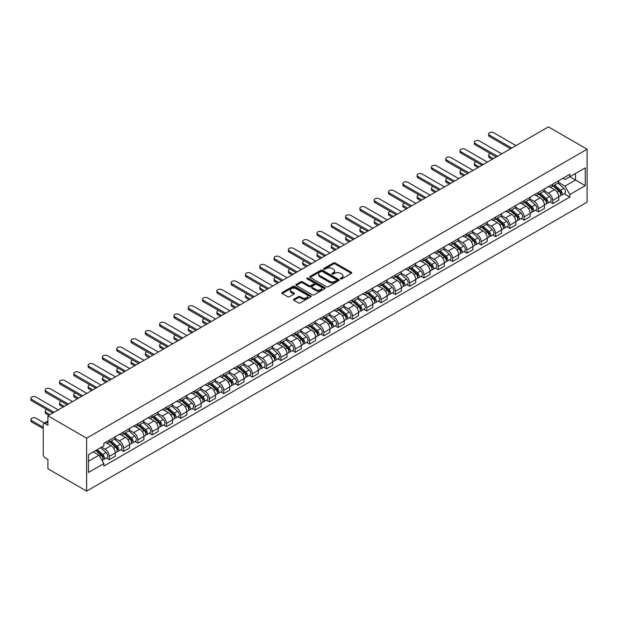 <?xml version="1.0" encoding="UTF-8"?>
<svg xmlns="http://www.w3.org/2000/svg" width="618" height="618" viewBox="0 0 618 618"><rect width="100%" height="100%" fill="white"/><g stroke="black" fill="none" stroke-linecap="round" stroke-linejoin="round"><path stroke-width="0.93" d="M340.549 278.888A0.888 0.518 0 0 0 341.808 278.888L351.372 273.372A1.275 0.734 0 0 0 351.742 272.847A1.275 0.734 0 0 0 351.372 272.329L335.172 262.974A1.275 0.734 0 0 0 333.372 262.974L323.809 268.498A0.888 0.518 0 0 0 325.068 269.224L326.304 268.513A4.071 2.348 0 0 1 332.067 268.513L333.419 269.293A4.071 2.348 0 0 1 334.608 270.954A4.071 2.348 0 0 1 333.419 272.615L332.175 273.334A0.888 0.518 0 0 0 333.434 274.06L334.678 273.341A4.071 2.348 0 0 1 340.433 273.341L341.785 274.122A4.071 2.348 0 0 1 342.982 275.782A4.071 2.348 0 0 1 341.785 277.451L340.549 278.162A0.888 0.518 0 0 0 340.549 278.888L340.549 278.162M293.859 299.251A1.275 0.734 0 0 0 293.48 299.769A1.275 0.734 0 0 0 293.859 300.286L298.401 302.913A1.275 0.734 0 0 0 300.201 302.913L310.823 296.779A1.275 0.734 0 0 0 311.194 296.261A1.275 0.734 0 0 0 310.823 295.744L294.624 286.389A1.275 0.734 0 0 0 292.824 286.389L282.202 292.523A1.275 0.734 0 0 0 281.831 293.04A1.275 0.734 0 0 0 282.202 293.558L287.694 296.725A1.275 0.734 0 0 0 289.494 296.725L294.037 294.106A1.275 0.734 0 0 0 294.407 293.581A1.275 0.734 0 0 0 294.037 293.063L291.317 291.495A3.407 1.962 0 0 1 290.313 290.105A3.407 1.962 0 0 1 292.422 288.289A3.407 1.962 0 0 1 296.13 288.714L306.798 294.871A3.407 1.962 0 0 1 307.795 296.261A3.407 1.962 0 0 1 305.694 298.077A3.407 1.962 0 0 1 301.978 297.652L300.201 296.625A1.275 0.734 0 0 0 298.401 296.625L293.859 299.251L293.859 300.286M86.613 438.177L47.91 415.837L548.405 126.883L587.1 149.224L86.613 438.177L86.613 491.117L587.1 202.163L587.1 149.224M326.397 286.752A1.275 0.734 0 0 0 328.197 286.752L338.819 280.618A1.275 0.734 0 0 0 339.189 280.101A1.275 0.734 0 0 0 338.819 279.583L322.611 270.228A1.275 0.734 0 0 0 320.812 270.228L310.19 276.354A1.275 0.734 0 0 0 309.819 276.879A1.275 0.734 0 0 0 310.19 277.397L326.397 286.752M307.447 279.081A0.888 0.518 0 0 1 308.351 279.212L308.351 278.154L324.821 287.664A1.275 0.734 0 0 1 325.192 288.181A1.275 0.734 0 0 1 324.821 288.699L314.199 294.832A1.275 0.734 0 0 1 312.399 294.832L296.2 285.477L300.742 282.874L300.742 281.816L296.2 284.442A1.275 0.734 0 0 0 295.821 284.96A1.275 0.734 0 0 0 296.2 285.477L296.2 284.442M300.742 282.874A1.275 0.734 0 0 1 302.542 282.874L302.542 281.816A1.275 0.734 0 0 0 300.742 281.816M302.542 281.816L309.116 285.609A1.275 0.734 0 0 0 310.916 285.609L313.929 283.871A1.275 0.734 0 0 0 314.299 283.345A1.275 0.734 0 0 0 313.929 282.828L307.084 278.88A0.888 0.518 0 0 1 308.351 278.154M47.91 415.837L47.91 425.207L45.068 423.562A2.596 1.499 -120 0 0 43.77 423.438A2.596 1.499 -120 0 0 43.237 424.628L43.237 454.593A2.596 1.499 -120 0 0 45.068 457.768L47.91 459.406L47.91 468.776L86.613 491.117M552.716 184.164A5.964 3.445 60 0 1 551.48 186.845L557.529 183.345A5.964 3.445 -120 0 0 558.765 180.672M544.126 190.583L548.498 193.11A5.964 3.445 60 0 1 552.716 200.417L558.765 196.926A5.964 3.445 -120 0 0 554.547 189.618L550.213 187.115M558.765 196.926L558.765 200.155L552.716 203.646L549.811 201.97M551.48 186.845A5.964 3.445 60 0 1 548.545 186.574M552.716 200.417L552.716 203.646M538.409 192.422A5.964 3.445 60 0 1 537.173 195.103L543.222 191.603A5.964 3.445 -120 0 0 544.458 188.93M535.505 210.228L538.409 211.904L544.458 208.413L544.458 205.184A5.964 3.445 -120 0 0 540.24 197.876L535.906 195.373M537.173 195.103A5.964 3.445 60 0 1 534.238 194.832M529.819 198.849L534.191 201.368A5.964 3.445 60 0 1 538.409 208.675L538.409 211.904M524.103 200.68A5.964 3.445 60 0 1 522.867 203.361L528.923 199.861A5.964 3.445 -120 0 0 530.151 197.188M521.198 218.486L524.103 220.162L530.159 216.671L530.159 213.442A5.964 3.445 -120 0 0 525.933 206.134L521.607 203.631M522.867 203.361A5.964 3.445 60 0 1 519.931 203.09M515.512 207.107L519.885 209.626A5.964 3.445 60 0 1 524.103 216.933L524.103 220.162M509.796 208.938A5.964 3.445 60 0 1 508.56 211.619L514.616 208.127A5.964 3.445 -120 0 0 515.852 205.446M506.899 226.744L509.796 228.421L515.852 224.929L515.852 221.7A5.964 3.445 -120 0 0 511.634 214.392L507.301 211.889M508.56 211.619A5.964 3.445 60 0 1 505.624 211.348M501.206 215.365L505.578 217.884A5.964 3.445 60 0 1 509.796 225.191L509.796 228.421M495.489 217.196A5.964 3.445 60 0 1 494.261 219.877L500.31 216.385A5.964 3.445 -120 0 0 501.546 213.704M492.592 235.01L495.497 236.679L501.546 233.187L501.546 229.958A5.964 3.445 -120 0 0 497.328 222.65L492.994 220.155M494.261 219.877A5.964 3.445 60 0 1 491.318 219.606M486.907 223.623L491.271 226.149A5.964 3.445 60 0 1 495.497 233.449L495.497 236.679M481.19 225.462A5.964 3.445 60 0 1 479.954 228.135L486.003 224.643A5.964 3.445 -120 0 0 487.239 221.962M478.286 243.268L481.19 244.944L487.239 241.445L487.239 238.216A5.964 3.445 -120 0 0 483.021 230.908L478.687 228.413M479.954 228.135A5.964 3.445 60 0 1 477.019 227.864M472.6 231.881L476.972 234.407A5.964 3.445 60 0 1 481.19 241.708L481.19 244.944M466.884 233.72A5.964 3.445 60 0 1 465.648 236.393L471.696 232.901A5.964 3.445 -120 0 0 472.932 230.22M463.979 251.526L466.884 253.202L472.932 249.703L472.932 246.474A5.964 3.445 -120 0 0 468.714 239.174L464.388 236.671M465.648 236.393A5.964 3.445 60 0 1 462.712 236.122M458.293 240.139L462.666 242.665A5.964 3.445 60 0 1 466.884 249.973L466.884 253.202M452.577 241.978A5.964 3.445 60 0 1 451.341 244.651L457.397 241.159A5.964 3.445 -120 0 0 458.633 238.478M449.68 259.784L452.577 261.46L458.633 257.961L458.633 254.732A5.964 3.445 -120 0 0 454.415 247.432L450.082 244.929M451.341 244.651A5.964 3.445 60 0 1 448.405 244.388M443.987 248.397L448.359 250.923A5.964 3.445 60 0 1 452.577 258.231L452.577 261.46M438.27 250.236A5.964 3.445 60 0 1 437.034 252.909L443.091 249.417A5.964 3.445 -120 0 0 444.327 246.744M435.373 268.042L438.27 269.718L444.327 266.227L444.327 262.998A5.964 3.445 -120 0 0 440.109 255.69L435.775 253.187M437.034 252.909A5.964 3.445 60 0 1 434.099 252.646M429.688 256.655L434.052 259.181A5.964 3.445 60 0 1 438.27 266.489L438.27 269.718M423.971 258.494A5.964 3.445 60 0 1 422.735 261.175L428.784 257.675A5.964 3.445 -120 0 0 430.02 255.002M421.067 276.3L423.971 277.976L430.02 274.485L430.02 271.256A5.964 3.445 -120 0 0 425.802 263.948L421.468 261.445M422.735 261.175A5.964 3.445 60 0 1 419.8 260.904M415.381 264.913L419.753 267.439A5.964 3.445 60 0 1 423.971 274.747L423.971 277.976M409.664 266.752A5.964 3.445 60 0 1 408.428 269.433L414.477 265.933A5.964 3.445 -120 0 0 415.713 263.26M406.76 284.558L409.664 286.234L415.713 282.743L415.713 279.514A5.964 3.445 -120 0 0 411.495 272.206L407.162 269.703M408.428 269.433A5.964 3.445 60 0 1 405.493 269.162M401.074 273.179L405.447 275.698A5.964 3.445 60 0 1 409.664 283.005L409.664 286.234M395.358 275.01A5.964 3.445 60 0 1 394.122 277.691L400.178 274.199A5.964 3.445 -120 0 0 401.406 271.518M392.453 292.816L395.358 294.492L401.414 291.001L401.414 287.772A5.964 3.445 -120 0 0 397.189 280.464L392.863 277.961M394.122 277.691A5.964 3.445 60 0 1 391.186 277.42M386.768 281.437L391.14 283.956A5.964 3.445 60 0 1 395.358 291.263L395.358 294.492M381.051 283.268A5.964 3.445 60 0 1 379.815 285.949L385.871 282.457A5.964 3.445 -120 0 0 387.107 279.776M378.154 301.074L381.051 302.75L387.107 299.259L387.107 296.03A5.964 3.445 -120 0 0 382.89 288.722L378.556 286.219M379.815 285.949A5.964 3.445 60 0 1 376.88 285.678M372.461 289.695L376.833 292.221A5.964 3.445 60 0 1 381.051 299.521L381.051 302.75M366.744 291.526A5.964 3.445 60 0 1 365.516 294.207L371.565 290.715A5.964 3.445 -120 0 0 372.801 288.034M363.847 309.34L366.752 311.009L372.801 307.517L372.801 304.288A5.964 3.445 -120 0 0 368.583 296.98L364.249 294.485M365.516 294.207A5.964 3.445 60 0 1 362.573 293.936M358.162 297.953L362.527 300.479A5.964 3.445 60 0 1 366.752 307.779L366.752 311.009M352.445 299.792A5.964 3.445 60 0 1 351.209 302.465L357.258 298.973A5.964 3.445 -120 0 0 358.494 296.292M349.541 317.598L352.445 319.274L358.494 315.775L358.494 312.546A5.964 3.445 -120 0 0 354.276 305.238L349.942 302.743M351.209 302.465A5.964 3.445 60 0 1 348.274 302.194M343.855 306.211L348.228 308.737A5.964 3.445 60 0 1 352.445 316.045L352.445 319.274M338.139 308.05A5.964 3.445 60 0 1 336.903 310.723L342.951 307.231A5.964 3.445 -120 0 0 344.187 304.55M335.234 325.856L338.139 327.532L344.187 324.033L344.187 320.804A5.964 3.445 -120 0 0 339.97 313.504L335.644 311.001M336.903 310.723A5.964 3.445 60 0 1 333.967 310.452M329.548 314.469L333.921 316.995A5.964 3.445 60 0 1 338.139 324.303L338.139 327.532M323.832 316.308A5.964 3.445 60 0 1 322.596 318.981L328.652 315.489A5.964 3.445 -120 0 0 329.888 312.808M320.935 334.114L323.832 335.79L329.888 332.291L329.888 329.062A5.964 3.445 -120 0 0 325.671 321.762L321.337 319.259M322.596 318.981A5.964 3.445 60 0 1 319.661 318.718M315.242 322.727L319.614 325.253A5.964 3.445 60 0 1 323.832 332.561L323.832 335.79M309.525 324.566A5.964 3.445 60 0 1 308.289 327.246L314.346 323.747A5.964 3.445 -120 0 0 315.582 321.074M306.628 342.372L309.525 344.048L315.582 340.557L315.582 337.328A5.964 3.445 -120 0 0 311.364 330.02L307.03 327.517M308.289 327.246A5.964 3.445 60 0 1 305.354 326.976M300.943 330.985L305.307 333.511A5.964 3.445 60 0 1 309.525 340.819L309.525 344.048M295.226 332.824A5.964 3.445 60 0 1 293.99 335.504L300.039 332.005A5.964 3.445 -120 0 0 301.275 329.332M292.322 350.63L295.226 352.306L301.275 348.815L301.275 345.586A5.964 3.445 -120 0 0 297.057 338.278L292.723 335.775M293.99 335.504A5.964 3.445 60 0 1 291.055 335.234M286.636 339.251L291.008 341.769A5.964 3.445 60 0 1 295.226 349.077L295.226 352.306M280.92 341.082A5.964 3.445 60 0 1 279.684 343.762L285.732 340.263A5.964 3.445 -120 0 0 286.968 337.59M278.015 358.888L280.92 360.564L286.968 357.073L286.968 353.844A5.964 3.445 -120 0 0 282.75 346.536L278.424 344.033M279.684 343.762A5.964 3.445 60 0 1 276.748 343.492M272.329 347.509L276.702 350.027A5.964 3.445 60 0 1 280.92 357.335L280.92 360.564M266.613 349.34A5.964 3.445 60 0 1 265.377 352.021L271.433 348.529A5.964 3.445 -120 0 0 272.662 345.848M263.708 367.146L266.613 368.822L272.669 365.331L272.669 362.102A5.964 3.445 -120 0 0 268.444 354.794L264.118 352.291M265.377 352.021A5.964 3.445 60 0 1 262.441 351.75M258.023 355.767L262.395 358.286A5.964 3.445 60 0 1 266.613 365.593L266.613 368.822M252.306 357.598A5.964 3.445 60 0 1 251.07 360.279L257.127 356.787A5.964 3.445 -120 0 0 258.363 354.106M249.409 375.404L252.306 377.08L258.363 373.589L258.363 370.36A5.964 3.445 -120 0 0 254.145 363.052L249.811 360.549M251.07 360.279A5.964 3.445 60 0 1 248.135 360.008M243.716 364.025L248.088 366.551A5.964 3.445 60 0 1 252.306 373.851L252.306 377.08M238 365.856A5.964 3.445 60 0 1 236.771 368.537L242.82 365.045A5.964 3.445 -120 0 0 244.056 362.364M235.103 383.67L238.007 385.338L244.056 381.847L244.056 378.618A5.964 3.445 -120 0 0 239.838 371.31L235.504 368.815M236.771 368.537A5.964 3.445 60 0 1 233.828 368.266M229.417 372.283L233.782 374.809A5.964 3.445 60 0 1 238.007 382.109L238.007 385.338M223.701 374.122A5.964 3.445 60 0 1 222.465 376.795L228.513 373.303A5.964 3.445 -120 0 0 229.749 370.622M220.796 391.928L223.701 393.604L229.749 390.105L229.749 386.876A5.964 3.445 -120 0 0 225.531 379.568L221.198 377.073M222.465 376.795A5.964 3.445 60 0 1 219.529 376.524M215.11 380.541L219.483 383.067A5.964 3.445 60 0 1 223.701 390.375L223.701 393.604M209.394 382.38A5.964 3.445 60 0 1 208.158 385.053L214.207 381.561A5.964 3.445 -120 0 0 215.443 378.88M206.489 400.186L209.394 401.862L215.443 398.363L215.443 395.134A5.964 3.445 -120 0 0 211.225 387.834L206.899 385.331M208.158 385.053A5.964 3.445 60 0 1 205.222 384.782M200.804 388.799L205.176 391.325A5.964 3.445 60 0 1 209.394 398.633L209.394 401.862M195.087 390.638A5.964 3.445 60 0 1 193.851 393.311L199.908 389.819A5.964 3.445 -120 0 0 201.144 387.138M192.19 408.444L195.087 410.12L201.144 406.621L201.144 403.392A5.964 3.445 -120 0 0 196.926 396.092L192.592 393.589M193.851 393.311A5.964 3.445 60 0 1 190.916 393.048M186.497 397.057L190.869 399.583A5.964 3.445 60 0 1 195.087 406.891L195.087 410.12M180.78 398.896A5.964 3.445 60 0 1 179.544 401.576L185.601 398.077A5.964 3.445 -120 0 0 186.837 395.404M177.884 416.702L180.78 418.378L186.837 414.887L186.837 411.658A5.964 3.445 -120 0 0 182.619 404.35L178.285 401.847M179.544 401.576A5.964 3.445 60 0 1 176.609 401.306M172.198 405.315L176.563 407.841A5.964 3.445 60 0 1 180.78 415.149L180.78 418.378M166.481 407.154A5.964 3.445 60 0 1 165.245 409.834L171.294 406.335A5.964 3.445 -120 0 0 172.53 403.662M163.577 424.96L166.481 426.636L172.53 423.145L172.53 419.916A5.964 3.445 -120 0 0 168.312 412.608L163.979 410.105M165.245 409.834A5.964 3.445 60 0 1 162.31 409.564M157.891 413.581L162.264 416.099A5.964 3.445 60 0 1 166.481 423.407L166.481 426.636M152.175 415.412A5.964 3.445 60 0 1 150.939 418.092L156.987 414.593A5.964 3.445 -120 0 0 158.223 411.92M149.27 433.218L152.175 434.894L158.223 431.403L158.223 428.174A5.964 3.445 -120 0 0 154.006 420.866L149.68 418.363M150.939 418.092A5.964 3.445 60 0 1 148.003 417.822M143.585 421.839L147.957 424.357A5.964 3.445 60 0 1 152.175 431.665L152.175 434.894M137.868 423.67A5.964 3.445 60 0 1 136.632 426.35L142.688 422.859A5.964 3.445 -120 0 0 143.924 420.178M134.963 441.476L137.868 443.152L143.924 439.661L143.924 436.432A5.964 3.445 -120 0 0 139.707 429.124L135.373 426.621M136.632 426.35A5.964 3.445 60 0 1 133.697 426.08M129.278 430.097L133.65 432.615A5.964 3.445 60 0 1 137.868 439.923L137.868 443.152M123.561 431.928A5.964 3.445 60 0 1 122.325 434.608L128.382 431.117A5.964 3.445 -120 0 0 129.618 428.436M120.664 449.742L123.561 451.41L129.618 447.919L129.618 444.69A5.964 3.445 -120 0 0 125.4 437.382L121.066 434.879M122.325 434.608A5.964 3.445 60 0 1 119.39 434.338M114.971 438.355L119.344 440.881A5.964 3.445 60 0 1 123.561 448.181L123.561 451.41M109.262 440.186A5.964 3.445 60 0 1 108.026 442.867L114.075 439.375A5.964 3.445 -120 0 0 115.311 436.694M106.358 458L109.262 459.668L115.311 456.177L115.311 452.948A5.964 3.445 -120 0 0 111.093 445.64L106.759 443.145M108.026 442.867A5.964 3.445 60 0 1 105.083 442.596M101.553 447.123L105.045 449.139A5.964 3.445 60 0 1 109.262 456.439L109.262 459.668M562.843 178.316L564.999 179.56L585.269 167.857L575.543 173.473L575.543 180.031L564.999 186.126L558.433 182.325M88.444 461.26L98.988 455.172L103.847 463.593L88.444 472.484L88.444 454.693L103.847 445.802L103.847 443.315L569.858 174.261L569.858 176.748L585.269 185.647L569.858 194.539L564.999 186.126M585.269 167.857L585.269 185.647M103.847 463.593L103.847 466.08L569.858 197.026L569.858 194.539M98.988 455.172L93.303 451.889M564.118 193.712L569.858 197.026M340.904 279.019L341.785 278.509A4.071 2.348 0 0 0 342.982 276.849L342.982 275.782M334.608 270.954L334.608 272.013A4.071 2.348 0 0 1 333.419 273.674L332.53 274.183M351.372 272.329L351.372 273.372L335.172 264.033A1.275 0.734 0 0 0 333.372 264.033L324.164 269.348M338.795 280.626L322.611 271.287A1.275 0.734 0 0 0 320.812 271.287L310.213 277.405L310.19 276.354M336.563 280.464A0.888 0.518 0 0 0 336.563 279.738L322.341 271.526A0.888 0.518 0 0 0 321.082 271.526L319.776 272.275A4.071 2.348 0 0 0 318.587 273.944A4.071 2.348 0 0 0 319.776 275.605L329.502 281.213A4.071 2.348 0 0 0 335.257 281.213L336.563 280.464L336.563 281.522A0.888 0.518 0 0 0 336.825 281.159L336.825 280.101M318.587 273.944L318.587 275.002A4.071 2.348 0 0 0 319.776 276.663L319.776 275.605M336.563 281.522L335.257 282.279A4.071 2.348 0 0 1 329.502 282.279L319.776 276.663M302.542 282.874L309.116 286.667A1.275 0.734 0 0 0 310.916 286.667L313.929 284.929A1.275 0.734 0 0 0 314.299 284.404L314.299 283.345M308.351 279.212L324.805 288.706M315.929 289.541A3.407 1.962 0 0 0 319.645 289.973A3.407 1.962 0 0 0 321.746 288.15A3.407 1.962 0 0 0 320.75 286.767L316.988 284.597A1.275 0.734 0 0 0 315.188 284.597L312.175 286.335A1.275 0.734 0 0 0 311.804 286.852A1.275 0.734 0 0 0 312.175 287.378L315.929 289.541L315.929 290.607A3.407 1.962 0 0 0 319.645 291.032A3.407 1.962 0 0 0 321.746 289.216L321.746 288.15M311.804 286.852L311.804 287.911A1.275 0.734 0 0 0 312.175 288.436L312.175 287.378M315.929 290.607L312.175 288.436M307.795 296.261L307.795 297.32A3.407 1.962 0 0 1 305.694 299.135A3.407 1.962 0 0 1 301.978 298.71L300.201 297.683A1.275 0.734 0 0 0 298.401 297.683L293.874 300.302M290.313 290.105L290.313 291.163A3.407 1.962 0 0 0 291.317 292.553L291.317 291.495M294.021 294.114L291.317 292.553M310.823 295.744L310.823 296.779L294.624 287.447A1.275 0.734 0 0 0 292.824 287.447L282.217 293.565M553.125 185.887L558.958 191.093A3.244 1.869 60 0 1 559.97 196.107L558.765 196.802M553.28 186.026L556.022 187.609M490.398 153.588A2.982 1.723 -0 0 0 488.66 155.149A2.982 1.723 -0 0 0 489.533 156.369L493.427 158.617M553.713 185.547L560.202 191.341A1.553 0.896 60 0 1 560.688 193.743A1.553 0.896 60 0 1 560.549 193.797M554.686 184.991L560.518 190.189A3.244 1.869 60 0 1 561.53 195.203A3.244 1.869 60 0 1 560.557 195.311M557.938 183.036L563.817 188.281A3.244 1.869 60 0 1 564.837 193.295L561.53 195.203M492.237 159.305L489.533 157.744A2.982 1.723 180 0 1 488.66 156.532L488.66 155.149M510.576 148.722L489.533 136.57A2.982 1.723 180 0 1 488.66 135.35L488.66 133.975A2.982 1.723 -0 0 0 489.533 135.195L511.766 148.034M515.991 145.593L493.751 132.754A2.982 1.723 -0 0 0 490.499 132.383A2.982 1.723 -0 0 0 488.66 133.975M538.819 194.145L544.651 199.351A3.244 1.869 60 0 1 545.671 204.365L544.458 205.06M538.973 194.284L541.723 195.867M476.092 161.846A2.982 1.723 -0 0 0 474.354 163.407A2.982 1.723 -0 0 0 475.227 164.627L479.128 166.875M539.414 193.805L545.895 199.599A1.553 0.896 60 0 1 546.382 202.001A1.553 0.896 60 0 1 546.242 202.063M540.379 193.249L546.212 198.448A3.244 1.869 60 0 1 547.231 203.461A3.244 1.869 60 0 1 546.25 203.569M543.631 191.294L549.51 196.547A3.244 1.869 60 0 1 550.53 201.553L547.231 203.461M477.93 167.563L475.227 166.003A2.982 1.723 180 0 1 474.354 164.79L474.354 163.407M524.52 202.41L530.344 207.609A3.244 1.869 60 0 1 531.364 212.623L530.151 213.318M524.674 202.542L527.417 204.125M461.785 170.104A2.982 1.723 -0 0 0 460.047 171.673A2.982 1.723 -0 0 0 460.92 172.886L464.821 175.133M525.107 202.071L531.588 207.857A1.553 0.896 60 0 1 532.083 210.259A1.553 0.896 60 0 1 531.936 210.321M526.072 201.507L531.905 206.706A3.244 1.869 60 0 1 532.925 211.719A3.244 1.869 60 0 1 531.943 211.827M529.325 199.552L535.203 204.805A3.244 1.869 60 0 1 536.223 209.819L532.925 211.719M463.624 175.829L460.92 174.261A2.982 1.723 180 0 1 460.047 173.048L460.047 171.673M510.213 210.668L516.038 215.867A3.244 1.869 60 0 1 517.057 220.881L515.852 221.576M510.368 210.8L513.11 212.391M447.486 178.363A2.982 1.723 -0 0 0 445.748 179.931A2.982 1.723 -0 0 0 446.621 181.144L450.514 183.399M510.8 210.329L517.289 216.115A1.553 0.896 60 0 1 517.776 218.517A1.553 0.896 60 0 1 517.629 218.579M511.774 209.765L517.598 214.964A3.244 1.869 60 0 1 518.618 219.977A3.244 1.869 60 0 1 517.637 220.085M515.018 207.818L520.904 213.063A3.244 1.869 60 0 1 521.916 218.077L518.618 219.977M449.325 184.087L446.621 182.526A2.982 1.723 180 0 1 445.748 181.306L445.748 179.931M496.269 156.98L475.227 144.828A2.982 1.723 180 0 1 474.354 143.608L474.354 142.233A2.982 1.723 -0 0 0 475.227 143.453L497.467 156.292M501.685 153.851L479.444 141.012A2.982 1.723 -0 0 0 476.192 140.641A2.982 1.723 -0 0 0 474.354 142.233M481.97 165.238L460.92 153.086A2.982 1.723 180 0 1 460.047 151.866L460.047 150.491A2.982 1.723 -0 0 0 460.92 151.711L483.16 164.55M487.378 162.117L465.138 149.278A2.982 1.723 -0 0 0 461.893 148.899A2.982 1.723 -0 0 0 460.047 150.491M467.664 173.496L446.621 161.344A2.982 1.723 180 0 1 445.748 160.132L445.748 158.749A2.982 1.723 -0 0 0 446.621 159.969L468.853 172.808M473.071 170.375L450.839 157.536A2.982 1.723 -0 0 0 447.586 157.157A2.982 1.723 -0 0 0 445.748 158.749M495.906 218.926L501.739 224.125A3.244 1.869 60 0 1 502.751 229.139L501.546 229.834M496.061 219.066L498.803 220.649M433.179 186.621A2.982 1.723 -0 0 0 431.441 188.189A2.982 1.723 -0 0 0 432.314 189.402L436.208 191.657M496.493 218.587L502.982 224.373A1.553 0.896 60 0 1 503.469 226.783A1.553 0.896 60 0 1 503.33 226.837M497.467 218.023L503.291 223.229A3.244 1.869 60 0 1 504.311 228.243A3.244 1.869 60 0 1 503.33 228.343M500.719 216.076L506.598 221.321A3.244 1.869 60 0 1 507.617 226.335L504.311 228.243M435.018 192.345L432.314 190.784A2.982 1.723 180 0 1 431.441 189.564L431.441 188.189M481.6 227.185L487.432 232.383A3.244 1.869 60 0 1 488.452 237.397L487.239 238.1M481.754 227.324L484.497 228.907M418.873 194.879A2.982 1.723 -0 0 0 417.135 196.447A2.982 1.723 -0 0 0 418.007 197.667L421.901 199.915M482.187 226.845L488.676 232.631A1.553 0.896 60 0 1 489.162 235.041A1.553 0.896 60 0 1 489.023 235.095M483.16 226.281L488.992 231.487A3.244 1.869 60 0 1 490.004 236.501A3.244 1.869 60 0 1 489.031 236.601M486.412 224.334L492.291 229.579A3.244 1.869 60 0 1 493.311 234.593L490.004 236.501M420.711 200.603L418.007 199.042A2.982 1.723 180 0 1 417.135 197.822L417.135 196.447M453.357 181.754L432.314 169.602A2.982 1.723 180 0 1 431.441 168.39L431.441 167.007A2.982 1.723 -0 0 0 432.314 168.227L454.547 181.066M458.765 178.633L436.532 165.794A2.982 1.723 -0 0 0 433.28 165.423A2.982 1.723 -0 0 0 431.441 167.007M439.05 190.012L418.007 177.86A2.982 1.723 180 0 1 417.135 176.648L417.135 175.273A2.982 1.723 -0 0 0 418.007 176.485L440.248 189.324M444.466 186.891L422.225 174.052A2.982 1.723 -0 0 0 418.973 173.681A2.982 1.723 -0 0 0 417.135 175.273M467.301 235.443L473.125 240.641A3.244 1.869 60 0 1 474.145 245.655L472.932 246.358M467.447 235.582L470.198 237.165M404.566 203.137A2.982 1.723 -0 0 0 402.828 204.705A2.982 1.723 -0 0 0 403.701 205.925L407.602 208.173M467.888 235.103L474.369 240.889A1.553 0.896 60 0 1 474.863 243.299A1.553 0.896 60 0 1 474.717 243.353M468.853 234.546L474.686 239.745A3.244 1.869 60 0 1 475.705 244.759A3.244 1.869 60 0 1 474.724 244.859M472.106 232.592L477.984 237.837A3.244 1.869 60 0 1 479.004 242.851L475.705 244.759M406.405 208.861L403.701 207.3A2.982 1.723 180 0 1 402.828 206.08L402.828 204.705M452.994 243.701L458.819 248.899A3.244 1.869 60 0 1 459.838 253.913L458.626 254.616M453.149 243.84L455.891 245.423M390.267 211.402A2.982 1.723 -0 0 0 388.521 212.963A2.982 1.723 -0 0 0 389.394 214.183L393.295 216.431M453.581 243.361L460.062 249.147A1.553 0.896 60 0 1 460.557 251.557A1.553 0.896 60 0 1 460.41 251.611M454.554 242.804L460.379 248.003A3.244 1.869 60 0 1 461.399 253.017A3.244 1.869 60 0 1 460.418 253.117M457.799 240.85L463.678 246.095A3.244 1.869 60 0 1 464.697 251.109L461.399 253.017M392.106 217.119L389.394 215.558A2.982 1.723 180 0 1 388.521 214.338L388.521 212.963M438.687 251.959L444.52 257.165A3.244 1.869 60 0 1 445.532 262.179L444.327 262.874M438.842 252.098L441.584 253.681M375.96 219.66A2.982 1.723 -0 0 0 374.222 221.221A2.982 1.723 -0 0 0 375.095 222.441L378.988 224.689M439.274 251.619L445.763 257.412A1.553 0.896 60 0 1 446.25 259.815A1.553 0.896 60 0 1 446.111 259.869M440.248 251.062L446.072 256.261A3.244 1.869 60 0 1 447.092 261.275A3.244 1.869 60 0 1 446.111 261.375M443.492 249.108L449.379 254.353A3.244 1.869 60 0 1 450.391 259.367L447.092 261.275M377.799 225.377L375.095 223.816A2.982 1.723 180 0 1 374.222 222.596L374.222 221.221M424.381 260.217L430.213 265.423A3.244 1.869 60 0 1 431.225 270.437L430.02 271.132M424.535 260.356L427.277 261.939M361.654 227.918A2.982 1.723 -0 0 0 359.915 229.479A2.982 1.723 -0 0 0 360.788 230.699L364.682 232.947M424.968 259.877L431.457 265.67A1.553 0.896 60 0 1 431.943 268.073A1.553 0.896 60 0 1 431.804 268.127M425.941 259.321L431.773 264.519A3.244 1.869 60 0 1 432.785 269.533A3.244 1.869 60 0 1 431.812 269.641M429.193 257.366L435.072 262.611A3.244 1.869 60 0 1 436.092 267.625L432.785 269.533M363.492 233.635L360.788 232.074A2.982 1.723 180 0 1 359.915 230.862L359.915 229.479M410.074 268.475L415.906 273.681A3.244 1.869 60 0 1 416.926 278.695L415.713 279.39M410.228 268.614L412.978 270.197M347.347 236.176A2.982 1.723 -0 0 0 345.609 237.737A2.982 1.723 -0 0 0 346.482 238.957L350.383 241.205M410.669 268.142L417.15 273.928A1.553 0.896 60 0 1 417.637 276.331A1.553 0.896 60 0 1 417.498 276.393M411.634 267.579L417.467 272.777A3.244 1.869 60 0 1 418.486 277.791A3.244 1.869 60 0 1 417.505 277.899M414.887 265.624L420.765 270.877A3.244 1.869 60 0 1 421.785 275.891L418.486 277.791M349.185 241.893L346.482 240.332A2.982 1.723 180 0 1 345.609 239.12L345.609 237.737M395.775 276.74L401.6 281.939A3.244 1.869 60 0 1 402.619 286.953L401.406 287.648M395.929 276.872L398.672 278.455M333.04 244.434A2.982 1.723 -0 0 0 331.302 246.003A2.982 1.723 -0 0 0 332.175 247.215L336.076 249.463M396.362 276.401L402.843 282.187A1.553 0.896 60 0 1 403.338 284.589A1.553 0.896 60 0 1 403.191 284.651M397.328 275.837L403.16 281.036A3.244 1.869 60 0 1 404.18 286.049A3.244 1.869 60 0 1 403.199 286.157M400.58 273.882L406.459 279.135A3.244 1.869 60 0 1 407.478 284.149L404.18 286.049M334.886 250.159L332.175 248.59A2.982 1.723 180 0 1 331.302 247.378L331.302 246.003M381.468 284.998L387.293 290.197A3.244 1.869 60 0 1 388.313 295.211L387.107 295.906M381.623 285.137L384.365 286.721M318.741 252.692A2.982 1.723 -0 0 0 317.003 254.261A2.982 1.723 -0 0 0 317.876 255.473L321.769 257.729M382.055 284.659L388.544 290.445A1.553 0.896 60 0 1 389.031 292.847A1.553 0.896 60 0 1 388.884 292.909M383.029 284.095L388.853 289.294A3.244 1.869 60 0 1 389.873 294.307A3.244 1.869 60 0 1 388.892 294.415M386.273 282.148L392.16 287.393A3.244 1.869 60 0 1 393.172 292.407L389.873 294.307M320.58 258.417L317.876 256.856A2.982 1.723 180 0 1 317.003 255.636L317.003 254.261M367.162 293.256L372.994 298.455A3.244 1.869 60 0 1 374.006 303.469L372.801 304.164M367.316 293.395L370.058 294.979M304.435 260.95A2.982 1.723 -0 0 0 302.696 262.519A2.982 1.723 -0 0 0 303.569 263.731L307.463 265.987M367.749 292.917L374.238 298.703A1.553 0.896 60 0 1 374.724 301.113A1.553 0.896 60 0 1 374.585 301.167M368.722 292.353L374.547 297.559A3.244 1.869 60 0 1 375.566 302.573A3.244 1.869 60 0 1 374.585 302.673M371.974 290.406L377.853 295.651A3.244 1.869 60 0 1 378.873 300.665L375.566 302.573M306.273 266.675L303.569 265.114A2.982 1.723 180 0 1 302.696 263.894L302.696 262.519M424.744 198.27L403.701 186.118A2.982 1.723 180 0 1 402.828 184.906L402.828 183.531A2.982 1.723 -0 0 0 403.701 184.743L425.941 197.582M430.159 195.149L407.919 182.31A2.982 1.723 -0 0 0 404.674 181.939A2.982 1.723 -0 0 0 402.828 183.531M410.445 206.528L389.394 194.384A2.982 1.723 180 0 1 388.521 193.164L388.521 191.789A2.982 1.723 -0 0 0 389.394 193.001L411.634 205.84M415.852 203.407L393.62 190.568A2.982 1.723 -0 0 0 390.367 190.197A2.982 1.723 -0 0 0 388.521 191.789M396.138 214.794L375.095 202.642A2.982 1.723 180 0 1 374.222 201.422L374.222 200.047A2.982 1.723 -0 0 0 375.095 201.267L397.328 214.098M401.545 211.665L379.313 198.826A2.982 1.723 -0 0 0 376.061 198.455A2.982 1.723 -0 0 0 374.222 200.047M381.831 223.052L360.788 210.9A2.982 1.723 180 0 1 359.915 209.68L359.915 208.305A2.982 1.723 -0 0 0 360.788 209.525L383.021 222.364M387.247 219.923L365.006 207.084A2.982 1.723 -0 0 0 361.754 206.713A2.982 1.723 -0 0 0 359.915 208.305M367.525 231.31L346.482 219.158A2.982 1.723 180 0 1 345.609 217.938L345.609 216.563A2.982 1.723 -0 0 0 346.482 217.783L368.722 230.622M372.94 228.181L350.7 215.35A2.982 1.723 -0 0 0 347.447 214.971A2.982 1.723 -0 0 0 345.609 216.563M353.226 239.568L332.175 227.416A2.982 1.723 180 0 1 331.302 226.196L331.302 224.821A2.982 1.723 -0 0 0 332.175 226.041L354.415 238.88M358.633 236.447L336.393 223.608A2.982 1.723 -0 0 0 333.148 223.229A2.982 1.723 -0 0 0 331.302 224.821M338.919 247.826L317.876 235.674A2.982 1.723 180 0 1 317.003 234.461L317.003 233.079A2.982 1.723 -0 0 0 317.876 234.299L340.109 247.138M344.326 244.705L322.094 231.866A2.982 1.723 -0 0 0 318.842 231.487A2.982 1.723 -0 0 0 317.003 233.079M324.612 256.084L303.569 243.932A2.982 1.723 180 0 1 302.696 242.719L302.696 241.337A2.982 1.723 -0 0 0 303.569 242.557L325.802 255.396M330.02 252.963L307.787 240.124A2.982 1.723 -0 0 0 304.535 239.753A2.982 1.723 -0 0 0 302.696 241.337M352.855 301.514L358.687 306.713A3.244 1.869 60 0 1 359.707 311.727L358.494 312.43M353.009 301.654L355.752 303.237M290.128 269.209A2.982 1.723 -0 0 0 288.39 270.777A2.982 1.723 -0 0 0 289.263 271.997L293.156 274.245M353.442 301.175L359.931 306.961A1.553 0.896 60 0 1 360.418 309.371A1.553 0.896 60 0 1 360.279 309.425M354.415 300.611L360.248 305.817A3.244 1.869 60 0 1 361.26 310.831A3.244 1.869 60 0 1 360.286 310.931M357.667 298.664L363.546 303.909A3.244 1.869 60 0 1 364.566 308.923L361.26 310.831M291.966 274.933L289.263 273.372A2.982 1.723 180 0 1 288.39 272.152L288.39 270.777M338.556 309.772L344.38 314.971A3.244 1.869 60 0 1 345.4 319.985L344.187 320.688M338.703 309.912L341.453 311.495M275.821 277.467A2.982 1.723 -0 0 0 274.083 279.035A2.982 1.723 -0 0 0 274.956 280.255L278.857 282.503M339.143 309.433L345.624 315.219A1.553 0.896 60 0 1 346.119 317.629A1.553 0.896 60 0 1 345.972 317.683M340.109 308.876L345.941 314.075A3.244 1.869 60 0 1 346.961 319.089A3.244 1.869 60 0 1 345.98 319.189M343.361 306.922L349.24 312.167A3.244 1.869 60 0 1 350.259 317.181L346.961 319.089M277.66 283.191L274.956 281.63A2.982 1.723 180 0 1 274.083 280.41L274.083 279.035M324.249 318.031L330.074 323.229A3.244 1.869 60 0 1 331.094 328.243L329.881 328.946M324.404 318.17L327.146 319.753M261.522 285.732A2.982 1.723 -0 0 0 259.776 287.293A2.982 1.723 -0 0 0 260.657 288.513L264.55 290.761M324.836 317.691L331.318 323.477A1.553 0.896 60 0 1 331.812 325.887A1.553 0.896 60 0 1 331.665 325.941M325.81 317.134L331.634 322.333A3.244 1.869 60 0 1 332.654 327.347A3.244 1.869 60 0 1 331.673 327.447M329.054 315.18L334.933 320.425A3.244 1.869 60 0 1 335.953 325.439L332.654 327.347M263.361 291.449L260.657 289.888A2.982 1.723 180 0 1 259.776 288.668L259.776 287.293M309.942 326.289L315.775 331.495A3.244 1.869 60 0 1 316.787 336.509L315.582 337.204M310.097 326.428L312.839 328.011M247.215 293.99A2.982 1.723 -0 0 0 245.477 295.551A2.982 1.723 -0 0 0 246.35 296.771L250.244 299.019M310.53 325.949L317.019 331.742A1.553 0.896 60 0 1 317.505 334.145A1.553 0.896 60 0 1 317.366 334.199M311.503 325.392L317.328 330.591A3.244 1.869 60 0 1 318.347 335.605A3.244 1.869 60 0 1 317.366 335.713M314.747 323.438L320.634 328.683A3.244 1.869 60 0 1 321.646 333.697L318.347 335.605M249.054 299.707L246.35 298.146A2.982 1.723 180 0 1 245.477 296.926L245.477 295.551M295.636 334.547L301.468 339.753A3.244 1.869 60 0 1 302.488 344.767L301.275 345.462M295.79 334.686L298.533 336.269M232.909 302.248A2.982 1.723 -0 0 0 231.171 303.809A2.982 1.723 -0 0 0 232.044 305.029L235.937 307.277M296.223 334.207L302.712 340A1.553 0.896 60 0 1 303.199 342.403A1.553 0.896 60 0 1 303.059 342.457M297.196 333.65L303.029 338.849A3.244 1.869 60 0 1 304.041 343.863A3.244 1.869 60 0 1 303.067 343.971M300.448 331.696L306.327 336.941A3.244 1.869 60 0 1 307.347 341.955L304.041 343.863M234.747 307.965L232.044 306.404A2.982 1.723 180 0 1 231.171 305.192L231.171 303.809M281.329 342.805L287.161 348.011A3.244 1.869 60 0 1 288.181 353.025L286.968 353.72M281.484 342.944L284.234 344.527M218.602 310.506A2.982 1.723 -0 0 0 216.864 312.075A2.982 1.723 -0 0 0 217.737 313.287L221.638 315.535M281.924 342.472L288.405 348.258A1.553 0.896 60 0 1 288.892 350.661A1.553 0.896 60 0 1 288.753 350.723M282.889 341.909L288.722 347.107A3.244 1.869 60 0 1 289.742 352.121A3.244 1.869 60 0 1 288.76 352.229M286.142 339.954L292.02 345.207A3.244 1.869 60 0 1 293.04 350.221L289.742 352.121M220.441 316.223L217.737 314.662A2.982 1.723 180 0 1 216.864 313.45L216.864 312.075M267.03 351.07L272.855 356.269A3.244 1.869 60 0 1 273.874 361.283L272.662 361.978M267.185 351.202L269.927 352.785M204.295 318.764A2.982 1.723 -0 0 0 202.557 320.333A2.982 1.723 -0 0 0 203.43 321.545L207.331 323.793M267.617 350.73L274.098 356.516A1.553 0.896 60 0 1 274.593 358.919A1.553 0.896 60 0 1 274.446 358.981M268.583 350.167L274.415 355.365A3.244 1.869 60 0 1 275.435 360.379A3.244 1.869 60 0 1 274.454 360.487M271.835 348.212L277.714 353.465A3.244 1.869 60 0 1 278.733 358.479L275.435 360.379M206.142 324.489L203.43 322.92A2.982 1.723 180 0 1 202.557 321.708L202.557 320.333M252.723 359.328L258.548 364.527A3.244 1.869 60 0 1 259.568 369.541L258.363 370.236M252.878 359.467L255.62 361.051M189.996 327.022A2.982 1.723 -0 0 0 188.258 328.591A2.982 1.723 -0 0 0 189.131 329.803L193.025 332.059M253.31 358.988L259.799 364.774A1.553 0.896 60 0 1 260.286 367.177A1.553 0.896 60 0 1 260.139 367.239M254.284 358.425L260.108 363.631A3.244 1.869 60 0 1 261.128 368.637A3.244 1.869 60 0 1 260.147 368.745M257.528 356.478L263.415 361.723A3.244 1.869 60 0 1 264.427 366.737L261.128 368.637M191.835 332.747L189.131 331.186A2.982 1.723 180 0 1 188.258 329.966L188.258 328.591M238.417 367.586L244.249 372.785A3.244 1.869 60 0 1 245.261 377.799L244.056 378.502M238.571 367.725L241.314 369.309M175.69 335.28A2.982 1.723 -0 0 0 173.952 336.849A2.982 1.723 -0 0 0 174.824 338.061L178.718 340.317M239.004 367.246L245.493 373.033A1.553 0.896 60 0 1 245.979 375.443A1.553 0.896 60 0 1 245.84 375.497M239.977 366.683L245.802 371.889A3.244 1.869 60 0 1 246.821 376.903A3.244 1.869 60 0 1 245.84 377.003M243.229 364.736L249.108 369.981A3.244 1.869 60 0 1 250.128 374.995L246.821 376.903M177.528 341.005L174.824 339.444A2.982 1.723 180 0 1 173.952 338.224L173.952 336.849M224.11 375.844L229.942 381.043A3.244 1.869 60 0 1 230.962 386.057L229.749 386.76M224.264 375.983L227.007 377.567M161.383 343.538A2.982 1.723 -0 0 0 159.645 345.107A2.982 1.723 -0 0 0 160.518 346.327L164.419 348.575M224.697 375.505L231.186 381.291A1.553 0.896 60 0 1 231.673 383.701A1.553 0.896 60 0 1 231.534 383.755M225.67 374.941L231.503 380.147A3.244 1.869 60 0 1 232.515 385.161A3.244 1.869 60 0 1 231.541 385.261M228.923 372.994L234.801 378.239A3.244 1.869 60 0 1 235.821 383.253L232.515 385.161M163.222 349.263L160.518 347.702A2.982 1.723 180 0 1 159.645 346.482L159.645 345.107M209.811 384.102L215.636 389.301A3.244 1.869 60 0 1 216.655 394.315L215.443 395.018M209.965 384.241L212.708 385.825M147.076 351.796A2.982 1.723 -0 0 0 145.338 353.365A2.982 1.723 -0 0 0 146.211 354.585L150.112 356.833M210.398 383.763L216.879 389.549A1.553 0.896 60 0 1 217.374 391.959A1.553 0.896 60 0 1 217.227 392.013M211.364 383.206L217.196 388.405A3.244 1.869 60 0 1 218.216 393.419A3.244 1.869 60 0 1 217.235 393.519M214.616 381.252L220.495 386.497A3.244 1.869 60 0 1 221.514 391.511L218.216 393.419M148.915 357.521L146.211 355.96A2.982 1.723 180 0 1 145.338 354.74L145.338 353.365M195.504 392.36L201.329 397.559A3.244 1.869 60 0 1 202.349 402.573L201.136 403.276M195.659 392.5L198.401 394.083M132.777 360.062A2.982 1.723 -0 0 0 131.031 361.623A2.982 1.723 -0 0 0 131.912 362.843L135.805 365.091M196.091 392.021L202.58 397.807A1.553 0.896 60 0 1 203.067 400.217A1.553 0.896 60 0 1 202.92 400.271M197.065 391.464L202.889 396.663A3.244 1.869 60 0 1 203.909 401.677A3.244 1.869 60 0 1 202.928 401.777M200.309 389.51L206.188 394.755A3.244 1.869 60 0 1 207.208 399.769L203.909 401.677M134.616 365.779L131.912 364.218A2.982 1.723 180 0 1 131.031 362.998L131.031 361.623M181.198 400.618L187.03 405.825A3.244 1.869 60 0 1 188.042 410.839L186.837 411.534M181.352 400.758L184.094 402.341M118.471 368.32A2.982 1.723 -0 0 0 116.732 369.881A2.982 1.723 -0 0 0 117.605 371.101L121.499 373.349M181.785 400.279L188.274 406.072A1.553 0.896 60 0 1 188.76 408.475A1.553 0.896 60 0 1 188.621 408.529M182.758 399.722L188.583 404.921A3.244 1.869 60 0 1 189.602 409.935A3.244 1.869 60 0 1 188.621 410.043M186.01 397.768L191.889 403.013A3.244 1.869 60 0 1 192.901 408.027L189.602 409.935M120.309 374.037L117.605 372.476A2.982 1.723 180 0 1 116.732 371.256L116.732 369.881M166.891 408.877L172.723 414.083A3.244 1.869 60 0 1 173.743 419.097L172.53 419.792M167.045 409.016L169.788 410.599M104.164 376.578A2.982 1.723 -0 0 0 102.426 378.139A2.982 1.723 -0 0 0 103.299 379.359L107.192 381.607M167.478 408.537L173.967 414.33A1.553 0.896 60 0 1 174.454 416.733A1.553 0.896 60 0 1 174.315 416.787M168.451 407.98L174.284 413.179A3.244 1.869 60 0 1 175.296 418.193A3.244 1.869 60 0 1 174.322 418.301M171.704 406.026L177.582 411.271A3.244 1.869 60 0 1 178.602 416.285L175.296 418.193M106.002 382.295L103.299 380.734A2.982 1.723 180 0 1 102.426 379.522L102.426 378.139M152.584 417.135L158.417 422.341A3.244 1.869 60 0 1 159.436 427.355L158.223 428.05M152.739 417.274L155.489 418.857M89.857 384.836A2.982 1.723 -0 0 0 88.119 386.404A2.982 1.723 -0 0 0 88.992 387.617L92.893 389.865M153.179 416.802L159.66 422.588A1.553 0.896 60 0 1 160.147 424.991A1.553 0.896 60 0 1 160.008 425.053M154.145 416.238L159.977 421.437A3.244 1.869 60 0 1 160.997 426.451A3.244 1.869 60 0 1 160.016 426.559M157.397 414.284L163.276 419.537A3.244 1.869 60 0 1 164.295 424.551L160.997 426.451M91.696 390.553L88.992 388.992A2.982 1.723 180 0 1 88.119 387.78L88.119 386.404M310.306 264.342L289.263 252.19A2.982 1.723 180 0 1 288.39 250.978L288.39 249.602A2.982 1.723 -0 0 0 289.263 250.815L311.503 263.654M315.721 261.221L293.48 248.382A2.982 1.723 -0 0 0 290.228 248.011A2.982 1.723 -0 0 0 288.39 249.602M296.007 272.6L274.956 260.456A2.982 1.723 180 0 1 274.083 259.236L274.083 257.861A2.982 1.723 -0 0 0 274.956 259.073L297.196 271.912M301.414 269.479L279.174 256.64A2.982 1.723 -0 0 0 275.929 256.269A2.982 1.723 -0 0 0 274.083 257.861M281.7 280.858L260.657 268.714A2.982 1.723 180 0 1 259.776 267.494L259.776 266.119A2.982 1.723 -0 0 0 260.657 267.331L282.889 280.17M287.107 277.737L264.875 264.898A2.982 1.723 -0 0 0 261.623 264.527A2.982 1.723 -0 0 0 259.776 266.119M267.393 289.124L246.35 276.972A2.982 1.723 180 0 1 245.477 275.752L245.477 274.377A2.982 1.723 -0 0 0 246.35 275.597L268.583 288.428M272.801 285.995L250.568 273.156A2.982 1.723 -0 0 0 247.316 272.785A2.982 1.723 -0 0 0 245.477 274.377M253.086 297.382L232.044 285.23A2.982 1.723 180 0 1 231.171 284.01L231.171 282.635A2.982 1.723 -0 0 0 232.044 283.855L254.276 296.694M258.502 294.253L236.261 281.414A2.982 1.723 -0 0 0 233.009 281.043A2.982 1.723 -0 0 0 231.171 282.635M238.78 305.64L217.737 293.488A2.982 1.723 180 0 1 216.864 292.268L216.864 290.893A2.982 1.723 -0 0 0 217.737 292.113L239.977 304.952M244.195 302.511L221.955 289.68A2.982 1.723 -0 0 0 218.702 289.301A2.982 1.723 -0 0 0 216.864 290.893M224.481 313.898L203.43 301.746A2.982 1.723 180 0 1 202.557 300.526L202.557 299.151A2.982 1.723 -0 0 0 203.43 300.371L225.67 313.21M229.888 310.777L207.648 297.938A2.982 1.723 -0 0 0 204.404 297.559A2.982 1.723 -0 0 0 202.557 299.151M210.174 322.156L189.131 310.004A2.982 1.723 180 0 1 188.258 308.791L188.258 307.409A2.982 1.723 -0 0 0 189.131 308.629L211.364 321.468M215.582 319.035L193.349 306.196A2.982 1.723 -0 0 0 190.097 305.817A2.982 1.723 -0 0 0 188.258 307.409M195.867 330.414L174.824 318.262A2.982 1.723 180 0 1 173.952 317.049L173.952 315.667A2.982 1.723 -0 0 0 174.824 316.887L197.057 329.726M201.275 327.293L179.042 314.454A2.982 1.723 -0 0 0 175.79 314.083A2.982 1.723 -0 0 0 173.952 315.667M181.561 338.672L160.518 326.52A2.982 1.723 180 0 1 159.645 325.307L159.645 323.932A2.982 1.723 -0 0 0 160.518 325.145L182.758 337.984M186.976 335.551L164.736 322.712A2.982 1.723 -0 0 0 161.483 322.341A2.982 1.723 -0 0 0 159.645 323.932M167.262 346.93L146.211 334.786A2.982 1.723 180 0 1 145.338 333.565L145.338 332.19A2.982 1.723 -0 0 0 146.211 333.403L168.451 346.242M172.669 343.809L150.429 330.97A2.982 1.723 -0 0 0 147.184 330.599A2.982 1.723 -0 0 0 145.338 332.19M152.955 355.188L131.912 343.044A2.982 1.723 180 0 1 131.031 341.824L131.031 340.448A2.982 1.723 -0 0 0 131.912 341.661L154.145 354.5M158.362 352.067L136.13 339.228A2.982 1.723 -0 0 0 132.878 338.857A2.982 1.723 -0 0 0 131.031 340.448M138.648 363.454L117.605 351.302A2.982 1.723 180 0 1 116.732 350.082L116.732 348.706A2.982 1.723 -0 0 0 117.605 349.927L139.838 362.758M144.056 360.325L121.823 347.486A2.982 1.723 -0 0 0 118.571 347.115A2.982 1.723 -0 0 0 116.732 348.706M124.342 371.712L103.299 359.56A2.982 1.723 180 0 1 102.426 358.34L102.426 356.965A2.982 1.723 -0 0 0 103.299 358.185L125.539 371.024M129.757 368.583L107.517 355.744A2.982 1.723 -0 0 0 104.264 355.373A2.982 1.723 -0 0 0 102.426 356.965M110.035 379.97L88.992 367.818A2.982 1.723 180 0 1 88.119 366.598L88.119 365.223A2.982 1.723 -0 0 0 88.992 366.443L111.232 379.282M115.45 376.841L93.21 364.01A2.982 1.723 -0 0 0 89.958 363.631A2.982 1.723 -0 0 0 88.119 365.223M138.285 425.4L144.11 430.599A3.244 1.869 60 0 1 145.13 435.613L143.917 436.308M138.44 425.532L141.182 427.123M75.55 393.094A2.982 1.723 -0 0 0 73.812 394.663A2.982 1.723 -0 0 0 74.685 395.875L78.586 398.123M138.872 425.06L145.354 430.846A1.553 0.896 60 0 1 145.848 433.249A1.553 0.896 60 0 1 145.701 433.311M139.838 424.496L145.67 429.695A3.244 1.869 60 0 1 146.69 434.709A3.244 1.869 60 0 1 145.709 434.817M143.09 422.55L148.969 427.795A3.244 1.869 60 0 1 149.989 432.809L146.69 434.709M77.397 398.819L74.685 397.25A2.982 1.723 180 0 1 73.812 396.038L73.812 394.663M95.736 388.228L74.685 376.076A2.982 1.723 180 0 1 73.812 374.856L73.812 373.481A2.982 1.723 -0 0 0 74.685 374.701L96.926 387.54M101.143 385.107L78.903 372.268A2.982 1.723 -0 0 0 75.659 371.889A2.982 1.723 -0 0 0 73.812 373.481M123.979 433.658L129.803 438.857A3.244 1.869 60 0 1 130.823 443.871L129.618 444.566M124.133 433.797L126.875 435.381M61.252 401.352A2.982 1.723 -0 0 0 59.513 402.921A2.982 1.723 -0 0 0 60.386 404.133L64.28 406.389M124.566 433.318L131.055 439.104A1.553 0.896 60 0 1 131.541 441.515A1.553 0.896 60 0 1 131.402 441.569M125.539 432.755L131.364 437.961A3.244 1.869 60 0 1 132.383 442.967A3.244 1.869 60 0 1 131.402 443.075M128.783 430.808L134.67 436.053A3.244 1.869 60 0 1 135.682 441.067L132.383 442.967M63.09 407.077L60.386 405.516A2.982 1.723 180 0 1 59.513 404.296L59.513 402.921M81.429 396.486L60.386 384.334A2.982 1.723 180 0 1 59.513 383.121L59.513 381.739A2.982 1.723 -0 0 0 60.386 382.959L82.619 395.798M86.837 393.365L64.604 380.526A2.982 1.723 -0 0 0 61.352 380.147A2.982 1.723 -0 0 0 59.513 381.739M109.672 441.916L115.504 447.115A3.244 1.869 60 0 1 116.516 452.129L115.311 452.832M109.826 442.055L112.569 443.639M46.945 409.61A2.982 1.723 -0 0 0 45.207 411.179A2.982 1.723 -0 0 0 46.08 412.391L49.973 414.647M110.259 441.576L116.748 447.362A1.553 0.896 60 0 1 117.235 449.773A1.553 0.896 60 0 1 117.096 449.827M111.232 441.013L117.057 446.219A3.244 1.869 60 0 1 118.077 451.233A3.244 1.869 60 0 1 117.096 451.333M114.484 439.066L120.363 444.311A3.244 1.869 60 0 1 121.383 449.325L118.077 451.233M48.783 415.335L46.08 413.774A2.982 1.723 180 0 1 45.207 412.554L45.207 411.179M67.123 404.744L46.08 392.592A2.982 1.723 180 0 1 45.207 391.379L45.207 390.004A2.982 1.723 -0 0 0 46.08 391.217L68.312 404.056M72.53 401.623L50.297 388.784A2.982 1.723 -0 0 0 47.045 388.413A2.982 1.723 -0 0 0 45.207 390.004M95.72 450.491L101.197 455.373A3.244 1.869 60 0 1 102.217 460.387L102.055 460.48M95.782 450.46L98.262 451.897M44.403 423.075L35.991 418.216A2.982 1.723 -0 0 0 32.739 417.845A2.982 1.723 -0 0 0 30.9 419.437A2.982 1.723 -0 0 0 31.773 420.657L43.237 427.27M96.315 450.151L102.441 455.62A1.553 0.896 60 0 1 102.928 458.031A1.553 0.896 60 0 1 102.789 458.085M97.281 449.595L102.758 454.477A3.244 1.869 60 0 1 103.77 459.491A3.244 1.869 60 0 1 102.797 459.591M100.587 447.687L106.057 452.569A3.244 1.869 60 0 1 107.076 457.583L103.77 459.491M43.237 428.645L31.773 422.032A2.982 1.723 180 0 1 30.9 420.812L30.9 419.437M52.816 413.002L31.773 400.85A2.982 1.723 180 0 1 30.9 399.637L30.9 398.262A2.982 1.723 -0 0 0 31.773 399.475L54.013 412.314M58.231 409.881L35.991 397.042A2.982 1.723 -0 0 0 32.739 396.671A2.982 1.723 -0 0 0 30.9 398.262M123.561 448.181L129.618 444.69M137.868 439.923L143.924 436.432M152.175 431.665L158.223 428.174M166.481 423.407L172.53 419.916M180.78 415.149L186.837 411.658M195.087 406.891L201.144 403.392M209.394 398.633L215.443 395.134M223.701 390.375L229.749 386.876M238.007 382.109L244.056 378.618M252.306 373.851L258.363 370.36M266.613 365.593L272.669 362.102M280.92 357.335L286.968 353.844M295.226 349.077L301.275 345.586M309.525 340.819L315.582 337.328M323.832 332.561L329.888 329.062M338.139 324.303L344.187 320.804M352.445 316.045L358.494 312.546M366.752 307.779L372.801 304.288M381.051 299.521L387.107 296.03M395.358 291.263L401.414 287.772M409.664 283.005L415.713 279.514M423.971 274.747L430.02 271.256M438.27 266.489L444.327 262.998M452.577 258.231L458.633 254.732M466.884 249.973L472.932 246.474M481.19 241.708L487.239 238.216M495.497 233.449L501.546 229.958M509.796 225.191L515.852 221.7M524.103 216.933L530.159 213.442M538.409 208.675L544.458 205.184M109.262 456.439L115.311 452.948M105.045 449.139L111.093 445.64M119.344 440.881L125.4 437.382M133.65 432.615L139.707 429.124M147.957 424.357L154.006 420.866M162.264 416.099L168.312 412.608M176.563 407.841L182.619 404.35M190.869 399.583L196.926 396.092M205.176 391.325L211.225 387.834M219.483 383.067L225.531 379.568M233.782 374.809L239.838 371.31M248.088 366.551L254.145 363.052M262.395 358.286L268.444 354.794M276.702 350.027L282.75 346.536M291.008 341.769L297.057 338.278M305.307 333.511L311.364 330.02M319.614 325.253L325.671 321.762M333.921 316.995L339.97 313.504M348.228 308.737L354.276 305.238M362.527 300.479L368.583 296.98M376.833 292.221L382.89 288.722M391.14 283.956L397.189 280.464M405.447 275.698L411.495 272.206M419.753 267.439L425.802 263.948M434.052 259.181L440.109 255.69M448.359 250.923L454.415 247.432M462.666 242.665L468.714 239.174M476.972 234.407L483.021 230.908M491.271 226.149L497.328 222.65M505.578 217.884L511.634 214.392M519.885 209.626L525.933 206.134M534.191 201.368L540.24 197.876M548.498 193.11L554.547 189.618M47.91 421.924L45.068 423.562M341.785 278.509L341.785 277.451M332.175 274.06L332.175 273.334M333.419 273.674L333.419 272.615M323.809 269.224L323.809 268.498M333.372 264.033L333.372 262.974M335.172 264.033L335.172 262.974M320.812 271.287L320.812 270.228M322.611 271.287L322.611 270.228M338.819 280.618L338.819 279.583M329.502 282.279L329.502 281.213M335.257 282.279L335.257 281.213M309.116 286.667L309.116 285.609M310.916 286.667L310.916 285.609M313.929 284.929L313.929 283.871M324.821 288.699L324.821 287.664M298.401 297.683L298.401 296.625M300.201 297.683L300.201 296.625M301.978 298.71L301.978 297.652M294.037 294.106L294.037 293.063M282.202 293.558L282.202 292.523M292.824 287.447L292.824 286.389M294.624 287.447L294.624 286.389M558.958 191.093L557.135 192.136M561.013 193.032L560.426 193.372M563.817 188.281L560.518 190.189M489.533 157.744L489.533 156.369M489.533 135.195L489.533 136.57M544.651 199.351L542.836 200.402M546.706 201.29L546.119 201.63M549.51 196.547L546.212 198.448M475.227 166.003L475.227 164.627M530.344 207.609L528.529 208.66M532.399 209.548L531.82 209.888M535.203 204.805L531.905 206.706M460.92 174.261L460.92 172.886M516.038 215.867L514.222 216.918M518.1 217.806L517.513 218.146M520.904 213.063L517.598 214.964M446.621 182.526L446.621 181.144M475.227 143.453L475.227 144.828M460.92 151.711L460.92 153.086M446.621 159.969L446.621 161.344M501.739 224.125L499.916 225.176M503.794 226.064L503.206 226.404M506.598 221.321L503.291 223.229M432.314 190.784L432.314 189.402M487.432 232.383L485.617 233.434M489.487 234.322L488.9 234.662M492.291 229.579L488.992 231.487M418.007 199.042L418.007 197.667M432.314 168.227L432.314 169.602M418.007 176.485L418.007 177.86M473.125 240.641L471.31 241.692M475.18 242.588L474.601 242.92M477.984 237.837L474.686 239.745M403.701 207.3L403.701 205.925M458.819 248.899L457.003 249.95M460.873 250.846L460.294 251.178M463.678 246.095L460.379 248.003M389.394 215.558L389.394 214.183M444.52 257.165L442.697 258.208M446.575 259.104L445.987 259.436M449.379 254.353L446.072 256.261M375.095 223.816L375.095 222.441M430.213 265.423L428.39 266.474M432.268 267.362L431.681 267.702M435.072 262.611L431.773 264.519M360.788 232.074L360.788 230.699M415.906 273.681L414.091 274.732M417.961 275.62L417.374 275.96M420.765 270.877L417.467 272.777M346.482 240.332L346.482 238.957M401.6 281.939L399.784 282.99M403.654 283.878L403.075 284.218M406.459 279.135L403.16 281.036M332.175 248.59L332.175 247.215M387.293 290.197L385.477 291.248M389.355 292.136L388.768 292.476M392.16 287.393L388.853 289.294M317.876 256.856L317.876 255.473M372.994 298.455L371.171 299.506M375.049 300.394L374.462 300.734M377.853 295.651L374.547 297.559M303.569 265.114L303.569 263.731M403.701 184.743L403.701 186.118M389.394 193.001L389.394 194.384M375.095 201.267L375.095 202.642M360.788 209.525L360.788 210.9M346.482 217.783L346.482 219.158M332.175 226.041L332.175 227.416M317.876 234.299L317.876 235.674M303.569 242.557L303.569 243.932M358.687 306.713L356.872 307.764M360.742 308.652L360.155 308.992M363.546 303.909L360.248 305.817M289.263 273.372L289.263 271.997M344.38 314.971L342.565 316.022M346.435 316.918L345.856 317.25M349.24 312.167L345.941 314.075M274.956 281.63L274.956 280.255M330.074 323.229L328.258 324.28M332.129 325.176L331.549 325.508M334.933 320.425L331.634 322.333M260.657 289.888L260.657 288.513M315.775 331.495L313.952 332.538M317.83 333.434L317.243 333.766M320.634 328.683L317.328 330.591M246.35 298.146L246.35 296.771M301.468 339.753L299.645 340.804M303.523 341.692L302.936 342.032M306.327 336.941L303.029 338.849M232.044 306.404L232.044 305.029M287.161 348.011L285.346 349.062M289.216 349.95L288.629 350.29M292.02 345.207L288.722 347.107M217.737 314.662L217.737 313.287M272.855 356.269L271.039 357.32M274.91 358.208L274.33 358.548M277.714 353.465L274.415 355.365M203.43 322.92L203.43 321.545M258.548 364.527L256.733 365.578M260.611 366.466L260.024 366.806M263.415 361.723L260.108 363.631M189.131 331.186L189.131 329.803M244.249 372.785L242.426 373.836M246.304 374.724L245.717 375.064M249.108 369.981L245.802 371.889M174.824 339.444L174.824 338.061M229.942 381.043L228.127 382.094M231.997 382.982L231.41 383.322M234.801 378.239L231.503 380.147M160.518 347.702L160.518 346.327M215.636 389.301L213.82 390.352M217.69 391.248L217.111 391.58M220.495 386.497L217.196 388.405M146.211 355.96L146.211 354.585M201.329 397.559L199.514 398.61M203.384 399.506L202.804 399.838M206.188 394.755L202.889 396.663M131.912 364.218L131.912 362.843M187.03 405.825L185.207 406.868M189.085 407.764L188.498 408.096M191.889 403.013L188.583 404.921M117.605 372.476L117.605 371.101M172.723 414.083L170.9 415.134M174.778 416.022L174.191 416.362M177.582 411.271L174.284 413.179M103.299 380.734L103.299 379.359M158.417 422.341L156.601 423.392M160.471 424.28L159.892 424.62M163.276 419.537L159.977 421.437M88.992 388.992L88.992 387.617M289.263 250.815L289.263 252.19M274.956 259.073L274.956 260.456M260.657 267.331L260.657 268.714M246.35 275.597L246.35 276.972M232.044 283.855L232.044 285.23M217.737 292.113L217.737 293.488M203.43 300.371L203.43 301.746M189.131 308.629L189.131 310.004M174.824 316.887L174.824 318.262M160.518 325.145L160.518 326.52M146.211 333.403L146.211 334.786M131.912 341.661L131.912 343.044M117.605 349.927L117.605 351.302M103.299 358.185L103.299 359.56M88.992 366.443L88.992 367.818M144.11 430.599L142.294 431.65M146.165 432.538L145.585 432.878M148.969 427.795L145.67 429.695M74.685 397.25L74.685 395.875M74.685 374.701L74.685 376.076M129.803 438.857L127.988 439.908M131.866 440.796L131.279 441.136M134.67 436.053L131.364 437.961M60.386 405.516L60.386 404.133M60.386 382.959L60.386 384.334M115.504 447.115L113.681 448.166M117.559 449.054L116.972 449.394M120.363 444.311L117.057 446.219M46.08 413.774L46.08 412.391M46.08 391.217L46.08 392.592M101.197 455.373L99.629 456.277M103.252 457.32L102.665 457.652M106.057 452.569L102.758 454.477M31.773 422.032L31.773 420.657M31.773 399.475L31.773 400.85M43.77 423.438L47.91 421.043"/></g></svg>
